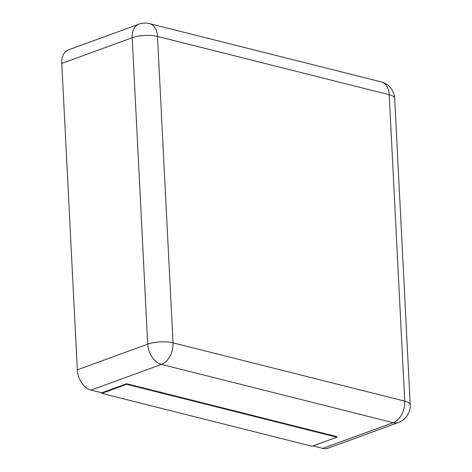 <?xml version="1.0" encoding="UTF-8"?>
<svg xmlns="http://www.w3.org/2000/svg" width="472" height="472" viewBox="0 0 472 472"><rect width="100%" height="100%" fill="white"/><g stroke="black" fill="none" stroke-linecap="round" stroke-linejoin="round"><path stroke-width="0.71" d="M68.523 49.849A17.912 12.077 69.9 0 0 61.797 63.437L77.32 369.853L147.724 344.147L132.201 37.73A17.912 12.077 -110.1 0 1 138.933 24.143L68.523 49.849M101.781 392.81L101.81 393.382L312.069 446.27L336.919 437.196L336.89 436.629L126.632 383.742L101.781 392.81L91.055 390.114A17.912 12.077 -110.1 0 1 77.32 369.853M312.977 445.94L322.771 448.4A17.912 12.077 69.9 0 0 328.052 448.205L398.457 422.499A17.912 12.077 -110.1 0 1 393.176 422.694L161.459 364.408A17.912 12.077 -110.1 0 1 147.724 344.147A17.912 5.505 -2.9 0 1 173.023 342.849L157.5 36.432L389.217 94.719L404.74 401.135L173.023 342.849A17.912 12.024 -75.9 0 1 161.459 364.408L91.055 390.114M126.632 383.742L126.661 384.308L336.919 437.196M101.81 393.382L126.661 384.308M381.164 81.886A17.912 12.024 104.1 0 1 389.217 94.719A17.912 5.505 177.1 0 1 394.68 98.353A17.912 17.912 0 0 0 381.164 81.886L149.447 23.6A17.912 12.024 104.1 0 1 157.5 36.432A17.912 5.505 -2.9 0 0 132.201 37.73L61.797 63.437M322.771 448.4L393.176 422.694A17.912 12.024 -75.9 0 0 404.74 401.135A17.912 5.505 177.1 0 1 410.203 404.764L394.68 98.353M149.447 23.6A17.912 17.912 0 0 0 138.933 24.143M398.457 422.499A17.912 17.912 0 0 0 410.203 404.764"/></g></svg>

